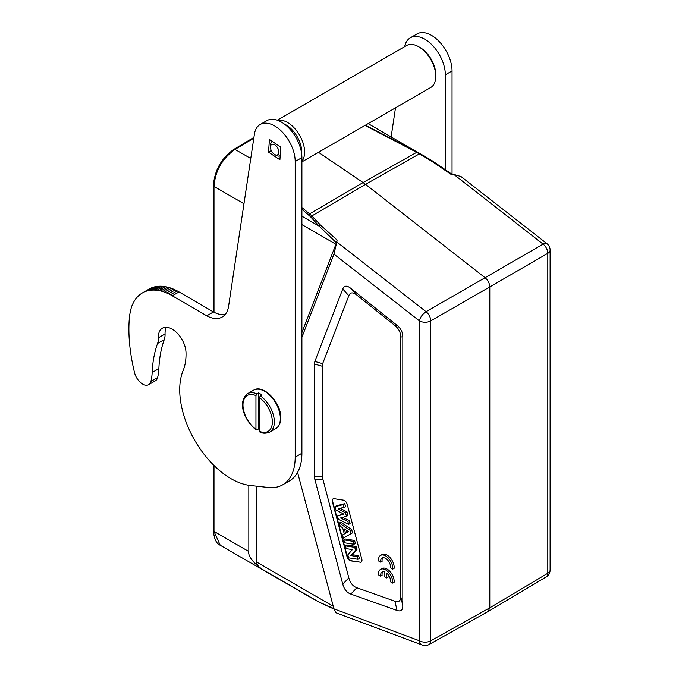 <?xml version="1.0" encoding="UTF-8"?>
<svg xmlns="http://www.w3.org/2000/svg" width="679" height="679" viewBox="0 0 679 679"><rect width="100%" height="100%" fill="white"/><g stroke="black" fill="none" stroke-linecap="round" stroke-linejoin="round"><path stroke-width="1.02" d="M452.044 174.274L452.044 70.939A29.027 16.754 -120 0 0 431.589 35.427A29.027 16.754 -120 0 0 417.008 33.95L410.303 37.82A29.027 16.754 60 0 1 424.893 39.297A29.027 16.754 60 0 1 445.339 74.809L445.339 169.444M391.138 136.895L395.501 107.825M404.701 46.63A29.027 16.754 60 0 1 410.303 37.82M452.783 174.817L432.234 160.804L419.962 153.539L365.404 125.199M368.145 123.62L432.167 160.77M419.962 153.539L365.548 184.349L485.086 277.703L426.064 311.686A8.063 4.583 60.1 0 1 430.775 320.887L489.797 286.911C489.584 283.313 488.014 280.24 485.086 277.703L543.09 244.117L453.861 174.435L461.016 176.548M364.996 125.437L416.439 152.206L431.437 161.033L432.285 160.847L431.437 161.033L450.958 174.299L453.861 174.435M318.476 152.291L363.078 182.549L309.599 213.885L301.892 207.545M301.892 209.208L310.507 216.728L365.548 184.349L363.078 182.549L417.262 152.011M301.892 332.642L336.445 242.887L319.164 226.158L320.505 225.08L311.729 215.88L309.599 213.885L308.521 214.785M301.892 216.185L319.164 226.158L310.507 216.728M301.892 337.285L333.941 254.107L336.835 241.996L337.09 240.043L320.505 225.08M488.099 611.533L489.797 607.824L489.797 286.911L547.8 253.326A8.063 4.728 -120.1 0 0 543.09 244.117A8.063 3.777 -52 0 1 547.011 243.702L461.024 176.548M335.859 612.747L333.941 608.842L297.563 472.423M400.729 336.979L402.817 336.767C402.774 332.26 400.848 328.449 397.037 325.351L394.949 325.564C398.76 328.661 400.686 332.464 400.729 336.979L400.729 596.501C400.686 600.966 398.76 602.553 394.949 601.255L356.874 587.759C352.919 586.308 350.237 582.998 348.819 577.846L322.202 476.573L322.202 366.236L322.635 363.664L348.819 295.696C350.237 292.174 352.919 291.97 356.874 295.085L394.949 325.564M356.874 295.085L350.822 288.354L397.037 325.351M350.822 288.354C346.867 285.248 344.185 285.452 342.768 288.974L348.819 295.696M322.635 363.664L314.844 361.457L342.768 288.974M314.844 361.457L314.411 364.02L322.202 366.236M322.202 476.573L314.411 476.378L314.411 364.02M314.411 476.378L314.844 479.442L322.635 479.637M348.819 577.846L342.768 584.169L314.844 479.442M342.768 584.169C344.185 589.321 346.867 592.631 350.822 594.083L356.874 587.759M394.949 601.255L397.037 610.455L350.822 594.083M397.037 610.455C400.848 611.754 402.774 610.175 402.817 605.71L400.729 596.501M402.817 336.767L402.817 605.71M311.924 598.182L319.164 602.171L333.873 608.588M248.82 485.29L248.82 551.518C247.996 556.033 252.325 561.881 261.805 569.053C258.707 567.143 256.976 564.809 256.611 562.034L333.262 606.296M213.384 464.886L213.384 530.579C214.063 538.786 216.338 543.667 220.217 545.237L213.978 531.402L248.82 551.518M243.965 203.751L213.978 186.436C215.209 170.819 222.22 158.47 235.01 149.405L253.802 138.168M336.445 242.887L337.09 240.043M256.611 486.189L256.611 562.034M301.892 453.249L301.892 157.621A29.027 16.754 -120 0 0 281.437 122.118A29.027 16.754 -120 0 0 266.855 120.641L260.15 124.512A29.027 16.754 60 0 1 274.74 125.988A29.027 16.754 60 0 1 295.187 161.492L295.187 457.12L301.892 453.249A60.49 34.926 60 0 1 301.892 453.453A60.49 34.926 -120 0 1 289.364 480.97L282.659 484.84A60.49 34.926 60 0 1 268.451 487.497L250.322 485.493A72.594 41.911 60 0 1 179.714 389.576A72.594 41.911 60 0 1 183.16 370.437A60.49 34.926 -120 0 0 186.021 354.489A60.49 34.926 -120 0 0 185.995 352.511A19.564 11.297 -120 0 0 177.236 333.168A19.564 11.297 -120 0 0 162.391 328.169A19.564 11.297 -120 0 0 158.343 337.064A19.564 11.297 -120 0 0 158.351 337.786A20.166 11.645 60 0 1 158.368 338.549A20.166 11.645 60 0 1 157.579 343.447A141.156 81.497 -120 0 0 152.164 372.465A60.49 34.926 60 0 1 150.908 381.394A12.103 6.985 60 0 1 148.667 384.662A12.103 6.985 60 0 1 134.476 372.516A350.008 202.079 60 0 1 133.423 367.823A130.198 75.174 60 0 1 132.643 364.25A143.889 83.076 60 0 1 132.184 361.941A445.789 257.375 60 0 1 131.862 360.159A172.559 99.626 60 0 1 131.522 358.189A139.127 80.326 60 0 1 131.166 356.102A160.643 92.751 60 0 1 130.852 354.073A173.17 99.983 60 0 1 130.563 352.087A161.882 93.464 60 0 1 130.3 350.101A157.027 90.663 60 0 1 130.054 348.123A158.911 91.75 60 0 1 129.833 346.154A159.107 91.86 60 0 1 129.63 344.202A157.239 90.782 60 0 1 129.46 342.267A155.907 90.01 60 0 1 129.307 340.349A155.194 89.603 60 0 1 129.18 338.439A154.311 89.093 60 0 1 129.069 336.546A153.293 88.508 60 0 1 128.993 334.671A152.283 87.922 60 0 1 128.934 332.812A151.383 87.396 60 0 1 128.9 330.97A150.432 86.853 -120 0 1 128.883 329.145A149.55 86.343 -120 0 1 128.883 328.746A149.55 86.343 -120 0 1 128.9 327.337A148.565 85.775 -120 0 1 128.934 325.555A147.632 85.231 60 0 1 128.993 323.79A146.8 84.756 60 0 1 129.069 322.041A146.206 84.417 60 0 1 129.18 320.318A144.958 83.695 60 0 1 129.307 318.612A143.337 82.753 60 0 1 129.451 316.932L129.63 315.268A130.64 75.42 60 0 1 130.58 310.71A51.027 29.46 60 0 1 131.437 307.298A56.705 32.736 60 0 1 132.167 305.185A142.327 82.176 60 0 1 132.906 303.649A66.389 38.33 60 0 1 133.771 302.002A55.245 31.896 60 0 1 134.765 300.305A62.782 36.25 60 0 1 135.842 298.768A67.026 38.695 60 0 1 136.997 297.351A63.334 36.564 60 0 1 138.261 296.044A61.848 35.707 60 0 1 139.602 294.847A62.485 36.072 60 0 1 141.037 293.778A62.587 36.131 60 0 1 142.395 292.921A62.587 36.131 60 0 1 142.548 292.836A62.018 35.809 60 0 1 144.135 292.029A61.594 35.563 60 0 1 145.79 291.35A61.433 35.469 60 0 1 147.513 290.824A61.135 35.3 60 0 1 149.287 290.425A60.923 35.172 60 0 1 151.111 290.179A60.575 34.977 60 0 1 152.979 290.06A60.431 34.892 60 0 1 154.88 290.086A60.142 34.722 60 0 1 156.807 290.247A60.159 34.731 60 0 1 158.75 290.536A59.752 34.502 60 0 1 160.711 290.952A59.497 34.349 60 0 1 162.671 291.495A59.608 34.417 60 0 1 164.632 292.148A60.779 35.087 60 0 1 166.584 292.912A59.065 34.103 60 0 1 168.519 293.778A55.619 32.117 60 0 1 170.437 294.728L172.322 295.789L179.027 291.919L213.452 311.924A32.286 18.639 60 0 0 225.199 314.462M179.027 291.919L177.134 290.858A55.619 32.117 -120 0 0 175.224 289.908A59.065 34.103 -120 0 0 173.289 289.042A60.779 35.087 -120 0 0 171.337 288.278A59.608 34.417 -120 0 0 169.377 287.624A59.497 34.349 -120 0 0 167.416 287.081A59.752 34.502 -120 0 0 165.455 286.665A60.159 34.731 -120 0 0 163.512 286.377A60.142 34.722 -120 0 0 161.585 286.215A60.431 34.892 -120 0 0 159.684 286.19A60.575 34.977 -120 0 0 157.817 286.309A60.923 35.172 -120 0 0 155.992 286.555A61.135 35.3 -120 0 0 154.218 286.954A61.433 35.469 -120 0 0 152.495 287.48A61.594 35.563 -120 0 0 150.84 288.159A62.018 35.809 -120 0 0 149.253 288.965A62.587 36.131 -120 0 0 149.1 289.05A62.587 36.131 -120 0 0 148.939 289.144M148.667 384.662L155.364 380.8A12.103 6.985 -120 0 0 157.613 377.524A60.49 34.926 -120 0 0 158.861 368.595A141.156 81.497 60 0 1 164.276 339.576A20.166 11.645 -120 0 0 165.065 334.679A20.166 11.645 -120 0 0 165.056 333.924A19.564 11.297 60 0 1 165.048 333.194A19.564 11.297 60 0 1 166.338 327.253M172.322 295.789L206.764 315.803A32.286 18.639 -120 0 0 222.194 317.008A32.286 18.639 -120 0 0 228.67 305.686L254.396 134.213A29.027 16.754 60 0 1 260.15 124.512M282.659 484.84A60.49 34.926 60 0 0 295.187 457.323A60.49 34.926 -120 0 0 295.187 457.12M279.901 159.752L280.8 147.139L269.427 139.535L268.528 152.147L279.901 159.752M206.764 315.803L213.461 311.933M177.134 290.858L170.437 294.728M271.277 150.56L268.528 152.147M259.37 429.561A22.186 12.808 60 0 1 258.512 428.984L258.512 392.971L256.942 393.879L255.949 395.619L255.949 429.306L256.942 429.883L258.512 428.984M258.512 392.971A22.186 12.808 60 0 1 261.933 394.949L260.371 395.857L259.37 397.588L259.37 431.275L260.371 431.861M255.949 395.619A20.769 11.993 60 0 0 242.972 404.973A20.769 11.993 60 0 0 255.949 429.306L256.942 429.883M360.099 562.356A4.032 2.326 -120 0 0 361.135 562.195A4.032 2.326 -120 0 0 361.975 560.345A4.032 2.326 -120 0 0 361.805 559.123L347.173 504.259A4.032 2.326 -120 0 0 343.515 500.177L334.136 498.7A4.032 2.326 -120 0 0 333.092 498.87A4.032 2.326 -120 0 0 332.26 500.712A4.032 2.326 -120 0 0 332.43 501.942L347.062 556.805A4.032 2.326 -120 0 0 350.72 560.879L360.379 562.195L351.001 560.718A4.032 2.326 60 0 1 347.351 556.644L332.718 501.773A4.032 2.326 60 0 1 332.54 500.55A4.032 2.326 60 0 1 333.245 498.793M392.7 569.129L394.126 568.306A10.083 5.822 -120 0 0 390.128 557.671A10.083 5.822 -120 0 0 381.997 554.582L380.571 555.405A10.083 5.822 -120 0 0 378.526 560.947L380.681 562.187A7.045 4.066 60 0 1 382.082 558.062A7.045 4.066 60 0 1 387.853 560.328A7.045 4.066 60 0 1 390.527 567.873L392.7 569.129A10.083 5.822 -120 0 0 388.702 558.494A10.083 5.822 -120 0 0 380.571 555.405M382.863 557.773A7.045 4.066 -120 0 0 382.107 561.363L380.681 562.187M392.691 583.091L394.117 582.268A10.083 5.822 -120 0 0 390.111 571.633A10.083 5.822 -120 0 0 381.988 568.544L380.563 569.367A10.083 5.822 -120 0 0 378.517 574.901L380.664 576.148A7.045 4.066 60 0 1 382.065 572.015A7.045 4.066 60 0 1 384.526 571.888L384.526 576.675L386.682 577.922L386.682 573.135A7.045 4.066 60 0 1 390.51 581.827L392.691 583.091A10.083 5.822 -120 0 0 388.685 572.456A10.083 5.822 -120 0 0 380.563 569.367M382.854 571.735A7.045 4.066 -120 0 0 382.09 575.325L380.664 576.148M386.682 577.922L388.108 577.099L388.108 574.612M361.279 562.102A4.032 2.326 60 0 1 360.379 562.195M353.122 541.324L353.912 544.269L355.397 543.514L354.582 540.442L345.204 538.973L343.837 539.864L353.122 541.324L354.582 540.442M350.22 530.426L351.068 533.592L343.387 538.167L352.545 532.82L351.68 529.569L340.722 522.176L339.373 523.11L350.22 530.426L351.68 529.569M344.287 533.881L342.53 534.967L344.312 533.974L342.666 527.812L340.204 526.225L339.373 523.11M343.26 513.842L337.497 516.082L343.795 514.122L335.859 509.937L335.002 506.704L336.368 505.83L344.779 503.674L345.611 506.814L338.184 508.885L345.509 512.747L346.969 511.89L340.374 508.401M345.509 512.747L346.451 516.303L340.502 517.975L347.818 521.404L348.599 524.358L350.101 523.628L349.278 520.538L342.572 517.398M346.451 516.303L347.937 515.539L346.969 511.89M354.735 547.35L355.507 550.245L350.831 555.566L357.188 556.559L357.918 559.284L359.403 558.537L358.648 555.685L352.384 554.701L356.984 549.455L356.186 546.468L346.808 544.999L345.45 545.891L354.735 547.35L356.186 546.468M353.912 544.269L344.626 542.81L343.837 539.864M351.068 533.592L352.545 532.82M343.387 538.167L342.53 534.967M344.389 528.933L345.552 533.278L348.607 531.657L344.389 528.933M345.552 533.278L346.994 532.361L346.434 530.248M348.48 531.572L346.994 532.361M335.002 506.704L343.328 504.573L344.779 503.674M343.328 504.573L344.126 507.578M347.818 521.404L349.278 520.538M348.599 524.358L338.346 519.248L337.497 516.082M357.918 559.284L348.633 557.824L347.835 554.845L352.384 549.591L346.171 548.615L345.45 545.891M355.507 550.245L356.984 549.455M350.831 555.566L352.384 554.701M357.188 556.559L358.648 555.685M278.848 152.554A5.95 3.437 60 0 1 274.664 154.498A5.95 3.437 60 0 1 270.463 147.216A5.95 3.437 60 0 1 270.48 146.732A5.95 3.437 60 0 1 275.097 145.06A5.95 3.437 60 0 1 278.848 152.554M280.079 155.72L280.198 155.652A7.961 4.6 60 0 1 280.079 155.72A7.961 4.6 60 0 1 276.09 155.321L274.664 154.498M270.463 147.216L270.463 145.569A7.961 4.6 60 0 1 270.488 144.924A7.961 4.6 60 0 1 272.109 141.919A7.961 4.6 60 0 1 272.644 141.69M280.198 146.732A7.961 4.6 60 0 1 280.75 147.861M284.391 124.079A22.186 12.808 60 0 1 301.68 153.912A22.186 12.808 60 0 1 301.671 154.006M277.77 120.361A24.198 13.97 60 0 1 296.214 130.258A24.198 13.97 60 0 1 304.523 154.082A24.198 13.97 60 0 1 301.892 161.229M301.892 161.865L430.783 87.455A24.198 13.97 -120 0 0 435.706 78.34A24.198 13.97 -120 0 0 435.799 76.379A24.198 13.97 -120 0 0 418.688 46.741A24.198 13.97 -120 0 0 406.585 45.535L277.287 120.191M435.799 76.379L435.799 74.732A22.186 12.808 -120 0 0 420.114 47.564L418.688 46.741M452.044 70.939L445.339 74.809M550.117 250.059A8.063 4.66 180 0 1 547.8 253.326L547.8 573.254A8.063 4.66 0 0 0 550.117 569.987L550.117 250.059A8.063 8.063 0 0 0 547.011 243.702M488.176 611.49L546.179 576.912A8.063 4.66 -120.8 0 0 547.8 573.254L489.797 607.824L430.775 640.815A8.063 4.651 60.8 0 1 429.069 644.532A8.063 8.063 0 0 1 422.296 645.05A8.063 5.398 -69.5 0 1 419.418 640.789A8.063 4.66 0 0 0 430.775 640.815L430.775 320.887A8.063 4.66 180 0 1 419.418 320.861A8.063 3.777 -52 0 1 426.064 311.686L336.835 241.996M253.921 137.396L233.983 149.312A2.02 1.163 59.1 0 1 235.01 149.405L250.755 158.496M333.941 608.842L419.418 640.789L419.418 320.861L333.941 254.107M261.805 569.053L319.317 602.265M334.009 609.08L319.495 602.341M213.384 530.579A2.02 1.163 -0 0 0 213.978 531.402L213.978 465.471M213.978 312.204L213.978 186.436A2.02 1.163 180 0 1 213.384 185.613L213.384 311.89M335.952 244.253L301.892 224.588M301.892 157.621L295.187 161.492M168.519 293.778L175.224 289.908M166.584 292.912L173.289 289.042M164.632 292.148L171.337 288.278M162.671 291.495L169.377 287.624M160.711 290.952L167.416 287.081M158.75 290.536L165.455 286.665M156.807 290.247L163.512 286.377M154.88 290.086L161.585 286.215M152.979 290.06L159.684 286.19M151.111 290.179L157.817 286.309M149.287 290.425L155.992 286.555M147.513 290.824L154.218 286.954M145.79 291.35L152.495 287.48M144.135 292.029L150.84 288.159M142.548 292.836L149.253 288.965M150.908 381.394L157.613 377.524M152.164 372.465L158.861 368.595M164.276 339.576L157.579 343.447M158.351 337.786L165.056 333.924M280.334 418.468A22.186 12.808 -120 0 0 270.649 396.146A22.186 12.808 -120 0 0 253.556 390.204C263.214 383.61 281.369 402.783 280.741 417.891C280.783 422.822 279.111 426.395 275.733 428.627A22.186 12.808 -120 0 0 280.334 418.468M260.371 395.857A22.186 12.808 60 0 1 274.341 421.931A22.186 12.808 60 0 1 269.75 432.082L275.733 428.627M259.37 397.588A20.769 11.993 60 0 1 272.347 421.931A20.769 11.993 60 0 1 259.37 431.275M256.178 429.917C245.628 421.871 236.326 402.876 247.563 393.659A22.186 12.808 60 0 1 256.942 393.879M546.179 576.912A8.063 8.063 0 0 0 550.117 569.987M429.06 644.532L488.082 611.541M335.825 612.73L422.296 645.05M319.325 602.273L311.89 598.165M311.941 598.191L220.157 545.203M233.983 149.312C221.422 158.182 214.556 170.285 213.384 185.613M142.395 292.921L149.1 289.05M259.734 431.963C262.595 433.584 265.93 433.626 269.75 432.082M247.563 393.659L253.556 390.204M272.585 141.648L272.109 141.919"/></g></svg>
